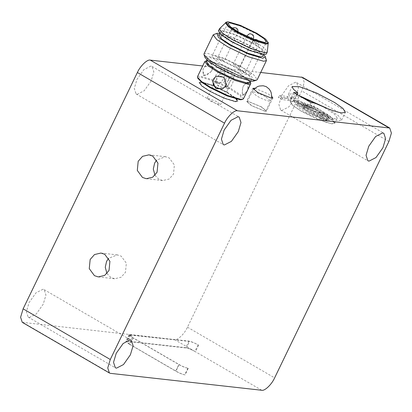 <?xml version="1.0" encoding="UTF-8"?>
<svg xmlns="http://www.w3.org/2000/svg" width="412" height="412" viewBox="0 0 412 412"><rect width="100%" height="100%" fill="white"/><g stroke="black" fill="none" stroke-linecap="round" stroke-linejoin="round"><path stroke-width="0.31" stroke-dasharray="2.06 1.54" d="M231.101 72.188L234.752 75.2L234.057 75.375L225.091 71.776L221.44 68.768L222.135 68.593L231.101 72.188M215.43 82.92L215.059 82.482C212.716 79.815 216.388 72.213 220.549 71.121L223.057 71.132L224.035 71.966L226.729 76.946L224.252 82.07L218.545 83.327L215.43 82.92L215.059 82.482L215.152 81.782L216.547 80.206L217.572 85.191L218.221 85.984L222.691 87.797L226.379 86.911L227.872 85.974L228.037 89.09L227.347 89.044L228.037 89.09C227.805 89.507 227.259 88.92 226.394 87.323L224.252 82.07M227.347 89.044L226.394 87.323C225.776 83.796 229.448 76.199 231.889 75.963L232.991 76.179L233.527 77.729C234.145 81.262 230.473 88.858 228.037 89.09L220.472 104.741L219.776 104.911L210.81 101.316L207.159 98.303L207.854 98.133L216.82 101.728L220.472 104.741M226.729 76.946L232.574 76.009L233.527 77.729L230.349 80.845L228.186 76.436L224.025 73.985L220.106 74.351L219.03 75.082L219.797 72.162L220.549 71.121L223.361 71.328L224.035 71.966C226.379 74.634 222.707 82.23 218.545 83.327L215.733 83.116M219.03 75.082C217.387 76.462 216.563 78.172 216.547 80.206M227.872 85.974L230.349 80.845M222.691 87.797L226.018 87.097L229.087 83.976L228.186 76.436L223.062 73.825L219.74 74.531L216.671 77.652L217.572 85.191L222.691 87.797M331.887 123.858L318.399 119.671L301.414 111.312L292.875 105.59L290.13 101.764L292.958 101.228L306.446 105.41L323.435 113.774L331.974 119.495L334.714 123.317L331.887 123.858M293.2 101.367L290.599 101.661L292.556 105.194L300.935 110.967L325.598 122.266L332.051 123.755L334.508 122.894L333.797 121.416L315.293 109.474L293.2 101.367M302.063 103.098L322.946 112.543L327.617 115.906L329.013 118.131L326.773 118.476L306.724 110.323L299.91 105.899L297.737 103.015L298.53 102.614L303.901 105.493L306.152 105.802L302.063 103.098L301.11 105.065L305.204 107.769L306.152 105.802M305.204 107.769L302.949 107.46L303.901 105.493M302.949 107.46L297.577 104.581L298.53 102.614M301.11 105.065L321.993 114.515L326.664 117.873L328.06 120.103L325.82 120.448L305.771 112.291L298.963 107.867L296.784 104.983L297.577 104.581M320.747 118.95L317.42 116.385C310.931 114.33 301.079 108.263 303.773 107.99L323.878 119.851L320.747 118.95L322.653 115.01L325.784 115.911L305.678 104.051L303.438 108.201L305.678 104.051C302.98 104.329 312.837 110.39 319.321 112.445L322.653 115.01M327.349 119.856L326.309 120.186L306.204 108.325C311.755 109.731 322.714 115.947 321.381 116.931L327.349 119.856L329.255 115.916L323.312 112.945L321.381 116.931L323.286 112.991C324.62 112.007 313.661 105.791 308.109 104.385L328.215 116.246L329.255 115.916M317.42 116.385L319.321 112.445M323.878 119.851L325.784 115.911M326.309 120.186L328.215 116.246M306.204 108.325L308.109 104.385M302.727 97.804L295.497 95.975L292.669 96.516L295.414 100.337L303.953 106.059L320.938 114.423L334.426 118.605L337.253 118.069L334.513 114.242L325.974 108.521L321.391 105.987M298.566 95.383L291.722 93.781L288.343 94.425L291.619 98.988L301.816 105.822L322.102 115.803L338.201 120.798L341.579 120.16L338.396 115.669L328.385 108.922M297.114 94.544L295.327 98.236C299.864 101.47 305.678 104.849 312.76 108.366L315.298 103.118M260.703 72.466L202.673 65.977M197.884 78.378L200.191 77.034L213.159 80.845L230.231 89.08L240.371 95.914L241.849 99.627M254.915 88.22L267.821 93.72L271.724 96.346M197.523 76.637L199.913 76.04L213.267 79.964L230.849 88.446L240.345 94.678L243.435 98.834M213.009 80.304L213.957 78.337M250.717 82.956L246.592 78.759L238.146 73.346L220.569 64.869L207.215 60.94L205.444 61.069M212.582 67.877L210.79 63.196L207.236 63.499L203.899 67.496L202.951 69.463L203.162 74.984L207.082 74.917L211.289 71.482L212.412 68.907M246.021 83.054L243.693 85.536L242.74 87.499L242.112 92.69L243.363 95.466L246.664 91.727L247.612 89.759L249.327 85.011L248.585 82.436L248.132 82.333M225.271 86.551L222.598 88.796M216.29 76.261L222.629 76.21L225.936 79.753L226.219 84.584M211.289 71.482L212.242 69.515L211.407 63.592L210.609 63.252L203.899 67.496L202.951 69.463L203.78 75.386L204.579 75.726L211.289 71.482M246.664 91.727L247.612 89.759L248.194 82.395L247.792 82.112L243.693 85.536L242.74 87.499L242.163 94.868L242.565 95.146L246.664 91.727M206.438 60.739L208.127 60.621L221.095 64.437L238.162 72.672L250.362 81.967M206.134 61.367L208.426 60.791L221.198 64.55L238.012 72.661L247.097 78.625L250.053 82.601M219.766 68.021L210.681 62.058L207.72 58.087L210.012 57.51L222.784 61.264L239.599 69.376L248.683 75.339L251.644 79.315L249.353 79.892L236.581 76.132L219.766 68.021M253.638 81.107L252.005 77.008L240.799 69.458L221.95 60.363L207.627 56.156L205.078 57.634M204.017 53.864L206.793 53.169L222.274 57.721L242.653 67.553L253.668 74.778L257.253 79.598M266.435 59.658L261.651 54.791L251.856 48.513L231.477 38.682L215.991 34.129L213.941 34.278M219.524 33.259L233.965 37.76L251.907 46.484L263.768 54.647M218.829 35.108L221.12 34.536L233.892 38.29L250.707 46.401L259.792 52.365L262.748 56.341M232.461 41.767L223.371 35.803L220.415 31.827L222.707 31.25L235.479 35.01L252.293 43.121L261.378 49.085L264.334 53.06L262.047 53.632L249.27 49.878L232.461 41.767M218.417 30.864L220.914 30.236L234.85 34.335L253.195 43.183L263.103 49.687L266.332 54.024M219.529 28.675L221.867 28.268L235.803 32.363L254.147 41.21L263.67 47.411L267.357 51.794M225.524 22.959L227.743 22.402L240.129 26.044L256.434 33.908L264.901 39.418L268.114 43.548M239.985 66.013L247.967 71.255L250.568 74.747L248.554 75.252L237.327 71.951L222.552 64.823L214.57 59.58L211.969 56.089L213.983 55.584L225.21 58.885L239.985 66.013M238.718 69.659L243.204 71.456L245.027 72.96L240.196 71.25L238.373 69.746L238.718 69.659M217.855 57.788L222.341 59.586L224.164 61.094L219.333 59.38L217.51 57.876L217.855 57.788M233.547 64.081L238.028 65.879L239.856 67.388L235.025 65.673L233.202 64.169L233.547 64.081M265.261 111.364L251.614 105.745L246.561 101.47L247.828 101.234L261.476 106.847L266.528 111.122L265.261 111.364M261.146 106.811L248.41 101.568L247.231 101.795L251.943 105.781L264.679 111.024L265.864 110.802L261.146 106.811M187.908 368.266L184.731 374.832L185.06 374.868C182.712 374.431 179.678 373.184 175.965 371.124L130.063 344.442L133.236 337.876L129.868 335.028L189.551 341.445C191.899 341.878 194.933 343.129 198.646 345.189L198.064 344.849C194.351 342.789 191.322 341.543 188.969 341.105L128.961 334.652L132.329 337.505L178.808 364.522C182.521 366.582 185.555 367.834 187.908 368.266L188.233 368.302C185.884 367.87 182.851 366.618 179.138 364.558L133.236 337.876M198.646 345.189L195.473 351.75C191.76 349.69 188.727 348.444 186.379 348.006L127.54 341.435L126.695 341.594L130.063 344.442M22.274 322.349L174.559 339.596C177.526 340.544 184.633 333.73 187.475 327.2L301.718 90.887L304.247 82.436L302.573 77.368M261.708 390.257L194.891 351.415C191.178 349.355 188.145 348.109 185.797 347.671L126.628 341.059L129.806 334.493M132.329 337.505L129.152 344.066L125.789 341.218L126.628 341.059M129.152 344.066L175.636 371.088L178.808 364.522M184.731 374.832C182.382 374.395 179.349 373.148 175.636 371.088M188.233 368.302L185.06 374.868M295.507 82.235L288.508 85.809L281.617 95.558L278.893 104.638L280.696 110.086L281.859 110.462L288.853 106.883L295.749 97.139L298.468 88.055L296.671 82.606L295.507 82.235M42.987 289.26L35.993 292.834L29.098 302.583L26.378 311.663L28.181 317.111L29.345 317.482L36.338 313.908L43.234 304.159L45.953 295.08L44.151 289.631L42.987 289.26M150.88 66.069L143.886 69.649L136.99 79.392L134.271 88.477L136.073 93.926L137.237 94.296L144.231 90.722L151.127 80.973L153.846 71.894L152.043 66.445L150.88 66.069M154.994 175.311L158.903 179.277L162.725 180.549L169.136 179.045L173.504 174.101L174.384 164.949L169.219 157.945L165.397 156.673L156.694 160.072M106.955 273.522L110.869 277.487L114.691 278.759L121.097 277.255L125.464 272.311L126.345 263.16L121.18 256.156L117.358 254.884L108.66 258.283M295.327 98.236L291.083 97.762L308.511 107.892L312.76 108.366M293.622 92.509L291.083 97.762M311.05 102.645L308.511 107.892M227.29 92.273L212.659 85.202L201.432 81.854L199.279 82.349L201.72 85.711L209.311 90.769L223.896 97.907L235.427 101.47L237.873 101.007L237.101 99.204L227.29 92.273M235.267 101.8L223.742 98.236L209.157 91.093L201.561 86.041L199.12 82.673L201.272 82.179L212.504 85.531L227.13 92.597L236.941 99.534L237.714 101.331L235.267 101.8M226.981 92.587L234.83 97.737L237.384 101.172L235.407 101.666L224.375 98.422L209.852 91.418L202.004 86.268L199.449 82.838L201.427 82.338L212.458 85.583L226.981 92.587M210.012 91.088L202.163 85.938L199.609 82.508L201.586 82.009L212.618 85.253L227.141 92.262L234.984 97.412L237.539 100.842L235.566 101.342L224.53 98.097L210.012 91.088M279.413 95.579L287.633 96.501L291.119 98.525L282.9 97.608L279.413 95.579L278.461 97.551L281.947 99.575L290.166 100.497L286.68 98.468L278.461 97.551M286.68 98.468L287.633 96.501M290.166 100.497L291.119 98.525M281.947 99.575L282.9 97.608M323.271 111.93C332.443 117.626 334.559 120.366 329.626 120.16C325.454 119.918 311.075 113.897 303.479 109.216C294.307 103.52 292.19 100.775 297.129 100.986C301.296 101.228 315.674 107.249 323.271 111.93M239.856 67.388L253.498 39.161L251.814 37.734L246.845 35.942L233.202 64.169M247.36 36.596L253.426 39.222M251.758 34.268C252.649 34.587 252.669 35.741 251.814 37.734M252.365 41.432L252.02 41.519L253.797 42.997L258.674 44.733L256.99 43.311L252.365 41.432M256.933 39.846C257.824 40.165 257.84 41.318 256.99 43.311M231.503 29.561L231.153 29.649L232.935 31.127L237.812 32.862L236.127 31.441L231.503 29.561M236.071 27.975C236.962 28.294 236.977 29.448 236.127 31.441M265.91 96.964L270.622 100.955L269.438 101.177C266.147 100.569 261.903 98.818 256.702 95.934L251.99 91.948L253.174 91.722C256.465 92.334 260.708 94.08 265.91 96.964M23.36 322.699L110.509 373.36M198.064 344.849L194.891 351.415L174.559 339.596M179.138 364.558L175.965 371.124M130.712 334.868L127.54 341.435M187.475 327.2L274.629 377.861M388.871 141.548L301.718 90.887M188.969 341.105L185.797 347.671M186.379 348.006L189.551 341.445M232.991 76.179L232.574 76.009M207.159 98.303L215.152 81.777M234.752 75.2L233.537 77.708M221.44 68.768L219.797 72.162M226.018 87.097L226.379 86.911M219.74 74.531L220.106 74.351M223.057 71.132L223.361 71.328M334.508 122.894C333.792 119.31 334.065 120.139 330.625 116.802C326.289 112.991 312.868 105.673 301.744 102.016L294.189 100.477L290.594 101.666M328.06 120.103L329.013 118.131M296.784 104.983L297.737 103.015M337.253 118.069L334.714 123.317M292.669 96.516L290.13 101.764M341.579 120.16L345.39 112.28M288.343 94.425L292.154 86.546M211.407 63.592L210.79 63.196M203.78 75.386L203.162 74.984M247.792 82.112L248.59 82.431M242.565 95.146L243.358 95.466M250.759 81.143L251.644 79.315M206.839 59.91L207.72 58.087M263.577 54.631L264.334 53.06M219.658 33.398L220.415 31.827M250.568 74.747L266.435 41.926M227.836 23.268L211.969 56.089M254.322 39.573L252.02 41.519L238.373 69.746M258.386 41.025L258.674 44.733L245.027 72.96M232.378 28.217L231.153 29.649L217.51 57.876M238.131 31.837L224.164 61.094M252.911 88.343L246.561 101.47M272.873 97.994L266.528 111.122M265.864 110.802L270.622 100.955L271.529 98.226M247.231 101.795L251.99 91.948L253.565 89.543M129.868 335.028L126.695 341.594M280.696 110.086L367.849 160.747M296.671 82.606L383.819 133.272M28.181 317.111L115.329 367.772M44.151 289.631L131.304 340.291M136.073 93.926L223.222 144.586M152.043 66.445L239.197 117.106M146.291 178.71L162.725 180.549M148.959 154.835L165.397 156.673M98.257 276.921L114.691 278.759M100.925 253.045L117.358 254.884M128.961 334.652L125.789 341.218M199.279 82.349L199.12 82.673M237.714 101.331L237.873 101.007M237.384 101.172L237.539 100.842M199.449 82.838L199.609 82.508"/><path stroke-width="0.62" d="M321.391 105.987L302.727 97.804M328.385 108.922L298.566 95.383M297.866 92.983L293.334 89.157L292.154 86.546L299.622 86.716L316.679 93.081L334.781 102.598L342.944 108.428L345.39 112.28L342.012 112.924C335.785 111.987 326.881 108.722 315.298 103.118L311.05 102.645L293.622 92.509L297.866 92.983L297.114 94.544M389.726 128.029L391.4 133.097L388.871 141.548L274.629 377.861C271.786 384.391 264.679 391.204 261.708 390.257L110.509 373.36L109.427 373.009L107.753 367.942L110.282 359.496L224.525 123.178C227.367 116.653 234.474 109.834 237.441 110.787L389.726 128.029L302.573 77.368L260.703 72.466M202.673 65.977L150.292 60.126C147.321 59.174 140.214 65.992 137.371 72.517L23.129 308.835L20.6 317.281L22.274 322.349L109.427 373.009M250.738 83.739L243.435 98.834L241.849 99.627L240.129 99.755L227.161 95.939L210.094 87.705L201.895 82.446L197.884 78.378L197.539 77.42L197.523 76.637L204.821 61.543L207.911 65.699L217.412 71.93L234.989 80.412L248.343 84.336L250.738 83.739L250.717 82.956L250.372 81.998L248.065 83.342L235.097 79.531L218.03 71.297L207.885 64.463L206.438 60.739M271.724 96.346L272.873 97.994L271.606 98.236L257.964 92.618L252.911 88.343L254.915 88.22M242.812 99.307L241.046 99.436L227.692 95.507L210.11 87.03L201.664 81.617L197.539 77.42M212.731 81.607L213.957 78.337L216.413 76.194L223.85 77.224L226.219 84.584L225.271 86.551L222.691 88.755L215.558 88.24L212.731 81.607M206.407 60.749L204.821 61.543M212.412 68.907L212.582 67.877M248.132 82.333L246.021 83.054M226.219 84.584L225.271 86.551M222.598 88.796L216.599 88.678L213.292 85.135L213.009 80.304M213.957 78.337L216.29 76.261M250.759 81.143L250.053 82.601L247.767 83.172L234.995 79.418L218.18 71.307L209.095 65.343L206.134 61.367L206.839 59.91M204.038 54.77L205.078 57.634L209.502 62.135L218.561 67.939L237.415 77.034L251.737 81.246L253.638 81.107L256.532 80.144L254.477 80.294L238.996 75.741L218.612 65.91L208.822 59.632L204.038 54.77L204.017 53.864L213.22 34.824L216.805 39.645L227.815 46.875L248.199 56.707L263.68 61.259L266.456 60.564L265.39 56.789L262.846 58.272L248.524 54.06L229.669 44.965L218.468 37.42L216.836 33.315L219.524 33.259M266.456 60.564L257.253 79.598L256.532 80.144M216.836 33.315L213.22 34.824M263.768 54.647L265.39 56.789M263.577 54.631L262.748 56.341L260.461 56.918L247.684 53.158L230.875 45.047L221.785 39.083L218.829 35.108L219.658 33.398M268.176 43.317L267.285 52.056L266.332 54.024L263.834 54.652L249.899 50.552L231.559 41.705L221.646 35.2L218.417 30.864L219.529 28.675L225.663 22.768M267.285 52.056L264.787 52.679L250.851 48.585L232.507 39.737L222.598 33.228L219.369 28.892M268.428 42.889L268.114 43.548L265.894 44.105L253.504 40.464L237.204 32.594L228.392 26.816L225.524 22.959L225.843 22.305L228.063 21.743L240.448 25.389L256.753 33.254L265.56 39.037L268.428 42.889L266.209 43.451L253.823 39.804L237.518 31.94L228.706 26.157L225.843 22.305M255.852 33.192L263.834 38.434L266.435 41.926L264.422 42.431L253.195 39.13L238.419 32.002L230.437 26.759L227.836 23.268L229.85 22.763L241.072 26.064L255.852 33.192M238.033 116.73L239.197 117.106L240.999 122.555L238.275 131.634L231.384 141.383L224.386 144.957L223.222 144.586L221.424 139.138L224.143 130.053L231.039 120.309L238.033 116.73M130.141 339.921L131.304 340.291L133.107 345.74L130.383 354.82L123.492 364.568L116.493 368.143L115.329 367.772L113.532 362.323L116.251 353.244L123.147 343.495L130.141 339.921M382.655 132.896L383.819 133.272L385.622 138.715L382.903 147.8L376.007 157.544L369.013 161.123L367.849 160.747L366.047 155.298L368.766 146.219L375.662 136.47L382.655 132.896M104.746 254.317L109.911 261.321L109.031 270.473L104.663 275.417L98.257 276.921L94.436 275.654L89.265 268.645L90.151 259.498L94.518 254.549L100.925 253.045L104.746 254.317M152.785 156.107L157.951 163.111L157.07 172.262L152.703 177.206L146.291 178.71L142.47 177.443L137.304 170.434L138.185 161.288L142.552 156.339L148.959 154.835L152.785 156.107M156.694 160.072L154.618 163.121L153.305 169.09L154.994 175.311M108.66 258.283L106.584 261.332L105.266 267.3L106.955 273.522M301.491 77.023L388.64 127.684M237.441 110.787L150.292 60.126M246.685 36.282L246.845 35.942L247.36 36.596M251.758 34.268L250.408 33.861C250.017 33.331 248.833 34.021 246.845 35.942M256.933 39.846L255.579 39.439L254.322 39.573M236.071 27.975L233.836 27.619L232.378 28.217M137.371 72.517L224.525 123.178M110.282 359.496L23.129 308.835M253.498 39.161C253.74 36.307 253.514 34.912 252.829 34.979L252.031 34.356M258.386 41.025L257.201 39.933M238.131 31.837L237.673 29.396L236.339 28.062M271.529 98.226L271.724 96.279L271.163 92.628L270.504 91.062L269.175 89.059L266.198 86.613L263.139 85.758L259.215 86.036L257.356 86.69L253.565 89.543"/></g></svg>
